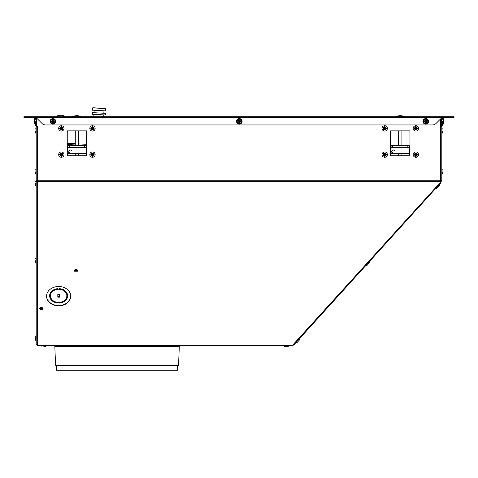 <?xml version="1.0" encoding="UTF-8"?>
<svg xmlns="http://www.w3.org/2000/svg" width="478" height="478" viewBox="0 0 478 478"><rect width="100%" height="100%" fill="white"/><g stroke="black" fill="none" stroke-linecap="round" stroke-linejoin="round"><path stroke-width="0.72" d="M440.632 126.341L440.632 118.891A0.657 0.657 0 0 0 440.632 118.885L440.417 126.341L441.809 126.341L441.809 180.302L439.79 183.08A1.231 0.598 42.2 0 0 439.844 183.098A1.231 0.598 42.2 0 0 440.561 183.086L293.707 345.038A1.231 0.598 -137.8 0 1 292.99 345.05A1.231 0.598 42.2 0 1 292.799 344.949L292.942 345.606L38.24 345.606M441.206 126.341L441.206 118.891A1.231 1.231 0 0 0 441.11 118.407M292.799 344.949L439.79 183.08M70.726 296.187A12.087 9.68 180 0 0 58.639 286.513A12.087 9.68 180 0 0 46.557 296.187A12.087 9.68 180 0 0 58.639 305.866A12.087 9.68 180 0 0 70.726 296.187M76.014 269.353A1.559 1.249 180 0 0 74.454 270.602A1.559 1.249 180 0 0 76.014 271.845A1.559 1.249 180 0 0 77.567 270.602A1.559 1.249 180 0 0 76.014 269.353M41.269 307.408A1.559 1.249 180 0 0 39.716 308.657A1.559 1.249 180 0 0 41.269 309.899A1.559 1.249 180 0 0 42.829 308.657A1.559 1.249 180 0 0 41.269 307.408M36.764 180.75L37.421 180.75L37.421 126.341L36.191 126.341L36.191 180.302L36.764 180.75L36.764 181.485L37.421 181.485L37.421 345.606M37.421 180.75L441.236 180.75M36.597 181.299L36.191 181.108L36.191 344.297A1.231 0.735 0 0 0 37.421 345.032L37.176 345.606L42.417 345.606M36.764 181.108L36.191 181.108L36.191 179.131M440.262 182.56L440.71 182.925L440.214 182.614M440.136 182.704L440.638 182.996M46.557 296.013A12.087 9.68 180 0 0 58.639 305.52A12.087 9.68 180 0 0 70.726 296.013M39.728 308.483A1.559 1.249 180 0 0 41.269 309.559A1.559 1.249 180 0 0 42.811 308.483M36.764 126.341L36.764 118.209M86.584 155.762L67.243 155.762L67.243 130.853L86.584 130.853L86.584 155.762M409.939 155.762L390.598 155.762L390.598 130.853L409.939 130.853L409.939 155.762M36.191 118.15A1.231 1.231 0 0 1 36.25 117.779M36.191 125.117L36.764 125.117L36.191 125.117L36.191 118.807L36.191 119.285L35.617 119.285L35.617 118.807L36.191 118.807L36.191 117.988L35.617 117.988L35.617 118.807M67.243 144.499L75.273 144.93M78.553 145.103L80.173 145.192M441.809 118.15A1.231 1.231 0 0 0 441.762 117.815L441.809 125.81L442.628 124.991L442.628 124.131L442.628 124.991L441.809 125.81L442.628 124.991M441.809 125.117L441.236 125.117L441.236 124.298L441.809 124.298M441.236 118.281L441.206 124.298M292.124 345.606L163.685 345.606M166.553 345.606L162.454 345.606L163.273 346.425L166.965 346.425L163.273 346.425M45.285 345.606L162.454 345.606M36.191 340.814L35.372 339.995L35.372 338.155L35.372 339.995L36.191 340.814L36.191 344.297M293.707 345.038L296.145 342.35A0.819 0.819 0 0 0 297.304 342.296A0.819 0.819 0 0 1 296.145 342.35M36.191 179.101L36.191 177.965M441.809 177.965L441.809 180.302M391.87 151.843L391.87 153.587L409.485 153.587L401.908 153.587L401.908 155.762L409.688 155.762L409.688 153.587M67.243 154.041L67.488 155.762L75.273 155.762L75.273 153.587L68.581 153.587M68.515 151.843L68.515 153.587L86.13 153.587L78.553 153.587L78.553 155.762L86.339 155.762L86.339 153.587M36.764 125.935L36.28 125.935L36.286 125.117M70.415 145.192L67.243 145.019M67.243 144.529L75.273 144.953M441.696 125.117L441.696 125.935L441.206 125.935M441.11 118.413L441.206 118.891M442.628 130.93L442.628 132.776L442.628 130.93M442.628 171.901L442.628 173.747L442.628 171.901M439.39 185.601L436.91 188.332A0.819 0.819 0 0 1 435.757 188.386A0.819 0.819 0 0 0 436.91 188.332L439.39 185.601A0.819 0.819 0 0 0 439.33 184.442M367.11 265.314A0.819 0.819 0 0 1 365.951 265.368A0.819 0.819 0 0 0 367.11 265.314L369.584 262.583A0.819 0.819 0 0 0 369.53 261.424A0.819 0.819 0 0 1 369.584 262.583L367.11 265.314M299.784 339.565L297.304 342.296L299.784 339.565A0.819 0.819 0 0 0 299.724 338.406A0.819 0.819 0 0 1 299.784 339.565M289.047 345.606L288.228 346.425L289.047 345.606L283.723 345.606L284.541 346.425L288.228 346.425L284.541 346.425L288.228 346.425L284.541 346.425L283.723 345.606M43.851 346.425L45.697 346.425L43.851 346.425M35.372 130.93L35.372 132.776L35.372 130.93M35.372 171.901L35.372 173.747L35.372 171.901M35.372 183.313L35.372 185.159L35.372 183.313M35.372 260.731L35.372 262.577L35.372 260.731M35.372 338.155L35.372 336.309L35.372 338.155M35.462 124.991L35.468 124.131L35.462 124.991A0.819 0.819 0 0 0 36.286 125.81A0.819 0.819 0 0 1 35.462 124.991L35.468 124.131M67.488 145.312A2.868 2.868 0 0 1 68.312 145.192L85.514 145.192A2.868 2.868 0 0 1 86.339 145.312M442.628 121.018L442.628 122.864L442.628 121.018M35.372 121.018L35.372 122.864L35.372 121.018M409.114 130.853A0.819 0.819 0 0 1 409.939 131.671L409.939 130.853M390.598 130.853L390.598 131.671A0.819 0.819 0 0 1 391.416 130.853M390.669 155.762A0.819 0.819 0 0 1 390.598 155.434M409.939 155.434A0.819 0.819 0 0 1 409.867 155.762M398.628 130.853L398.628 145.192M398.628 153.587L398.628 155.762M401.908 130.853L401.908 145.192M390.843 145.312A2.868 2.868 0 0 1 391.661 145.192L408.869 145.192A2.868 2.868 0 0 1 409.688 145.312M409.688 148.061A0.819 0.819 0 0 0 409.485 147.517M390.598 154.041L390.843 153.587M390.843 155.762L390.843 154.041M390.843 151.538L390.598 145.192M390.843 148.061A0.819 0.819 0 0 1 391.052 147.517M409.939 145.192L409.688 151.538M392.689 153.587L391.936 153.587M391.052 148.258L391.052 146.483A1.637 0.819 0 0 1 392.689 145.665L407.848 145.665A1.637 0.819 0 0 1 409.485 146.483L409.485 148.258A1.637 0.819 180 0 0 407.848 147.439L392.689 147.439A1.637 0.819 180 0 0 391.052 148.258L391.052 151.436L392.689 152.255L392.671 153.259L390.598 153.587M409.939 153.587L409.485 153.587L409.485 148.258M402.727 153.587L397.81 153.587M409.939 151.538L409.485 151.538M391.261 151.538L390.598 151.538M409.485 153.259L392.671 153.259A0.819 0.412 180 0 0 392.689 153.175L392.689 152.255L392.689 153.175M392.689 150.51A1.022 0.514 180 0 0 393.711 151.024A1.022 0.514 180 0 0 394.738 150.51A1.022 0.514 180 0 0 393.711 150.002A1.022 0.514 180 0 0 392.689 150.51M85.765 130.853A0.819 0.819 0 0 1 86.584 131.671L86.584 130.853M67.243 130.853L67.243 131.671A0.819 0.819 0 0 1 68.061 130.853M67.314 155.762A0.819 0.819 0 0 1 67.243 155.434M86.584 155.434A0.819 0.819 0 0 1 86.512 155.762M75.273 130.853L75.273 145.192M78.553 130.853L78.553 145.192M86.339 148.061A0.819 0.819 0 0 0 86.13 147.517M67.488 154.041L67.488 153.587M67.488 151.538L67.243 145.192M67.488 148.061A0.819 0.819 0 0 1 67.697 147.517L67.697 151.538L67.243 151.538M86.584 145.192L86.339 151.538M69.316 152.243L69.316 153.259L67.243 153.587M86.584 153.587L86.13 153.587L86.13 148.258A1.637 0.819 180 0 0 84.492 147.439L69.334 147.439A1.637 0.819 180 0 0 67.697 148.258L67.697 151.436L69.334 152.255L69.334 153.175L69.334 152.255M79.372 153.587L74.454 153.587M86.584 151.538L86.13 151.538M67.697 148.258L67.697 146.483A1.637 0.819 0 0 1 69.334 145.665L84.492 145.665A1.637 0.819 0 0 1 86.13 146.483L86.13 148.258M86.13 153.259L69.316 153.259A0.819 0.412 180 0 0 69.334 153.175M69.334 150.51A1.022 0.514 180 0 0 70.356 151.024A1.022 0.514 180 0 0 71.383 150.51A1.022 0.514 180 0 0 70.356 150.002A1.022 0.514 180 0 0 69.334 150.51M64.405 290.69A9.01 5.401 180 0 1 65.133 290.839M64.046 301.128A9.01 5.401 180 0 1 63.353 301.212M65.151 291.371A8.192 4.911 180 0 1 65.934 291.604M65.068 300.417A8.192 4.911 180 0 1 64.315 300.578M57.94 303.04A9.01 7.218 180 0 1 49.628 295.846A9.01 7.218 180 0 1 57.94 288.652L58.316 289.292A8.192 6.561 180 0 0 50.447 295.846A8.192 6.561 180 0 0 58.316 302.401L57.94 303.04L58.035 302.389M59.463 294.532L59.463 297.155L57.82 297.155L57.82 294.532L59.463 294.532M58.967 302.401A8.192 6.561 180 0 0 66.836 295.846A8.192 6.561 180 0 0 58.967 289.292L59.344 288.652A9.01 7.218 180 0 1 67.655 295.846A9.01 7.218 180 0 1 59.344 303.04L58.967 302.401M76.014 269.502A0.944 0.753 180 0 0 76.014 271.014A0.944 0.753 180 0 0 76.014 269.502M41.269 307.557A0.944 0.753 180 0 0 41.269 309.063A0.944 0.753 180 0 0 41.269 307.557M66.83 295.601A8.192 6.561 180 0 0 66.836 295.356A8.192 6.561 180 0 0 59.248 288.814M59.344 303.04L59.344 302.55A9.01 7.218 180 0 0 67.649 295.601M49.634 295.601A9.01 7.218 180 0 0 57.94 302.55M58.035 288.814A8.192 6.561 180 0 0 50.447 295.356A8.192 6.561 180 0 0 50.453 295.601M59.463 297.155L59.463 296.665L57.82 296.665M40.379 308.065A0.944 0.753 180 0 0 42.16 308.065M75.124 270.01A0.944 0.753 180 0 0 76.904 270.01M75.847 269.514L75.847 270.512L75.847 269.514M76.665 270.309L76.665 269.717M415.836 157.274A2.665 2.665 0 0 1 413.171 154.615A2.665 2.665 0 0 1 415.836 151.95A2.665 2.665 0 0 1 418.501 154.615A2.665 2.665 0 0 1 415.836 157.274M416.422 154.203L416.852 153.599L416.039 154.406L417.473 154.203L417.473 155.021L416.039 154.818L416.242 156.252L415.424 156.252L415.633 154.818L414.199 155.021L414.199 154.203L415.633 154.406L415.424 152.972L416.242 152.972L416.242 154.03M415.424 154.03L414.82 153.599L415.251 154.203M415.251 155.021L414.82 155.625L415.424 155.195M416.242 155.195L416.852 155.625L416.422 155.021M416.039 154.406L415.836 152.972M415.633 154.406L414.199 154.615M415.633 154.818L417.473 154.615M415.836 156.252L416.039 154.818M415.836 131.056A2.665 2.665 0 0 1 413.171 128.391A2.665 2.665 0 0 1 415.836 125.732A2.665 2.665 0 0 1 418.501 128.391A2.665 2.665 0 0 1 415.836 131.056M416.422 127.984L416.852 127.381L416.039 128.188L417.473 127.984L417.473 128.803L416.039 128.6L416.242 130.034L415.424 130.034L415.633 128.6L414.199 128.803L414.199 127.984L415.633 128.188L415.424 126.754L416.242 126.754L416.242 127.811M415.424 127.811L414.82 127.381L415.251 127.984M415.251 128.803L414.82 129.407L415.424 128.976M416.242 128.976L416.852 129.407L416.422 128.803M416.039 128.188L415.836 126.754M415.633 128.188L414.199 128.391M415.633 128.6L417.473 128.391M415.836 130.034L416.039 128.6M384.7 131.056A2.665 2.665 0 0 1 382.036 128.391A2.665 2.665 0 0 1 384.7 125.732A2.665 2.665 0 0 1 387.365 128.391A2.665 2.665 0 0 1 384.7 131.056M385.28 127.984L385.716 127.381L384.904 128.188L386.338 127.984L386.338 128.803L384.904 128.6L385.107 130.034L384.288 130.034L384.497 128.6L383.063 128.803L383.063 127.984L384.497 128.188L384.288 126.754L385.107 126.754L385.107 127.811M384.288 127.811L383.685 127.381L384.115 127.984M384.115 128.803L383.685 129.407L384.288 128.976M385.107 128.976L385.716 129.407L385.28 128.803M384.904 128.188L384.7 126.754M384.497 128.188L383.063 128.391M384.497 128.6L386.338 128.391M384.7 130.034L384.904 128.6M384.7 157.274A2.665 2.665 0 0 1 382.036 154.615A2.665 2.665 0 0 1 384.7 151.95A2.665 2.665 0 0 1 387.365 154.615A2.665 2.665 0 0 1 384.7 157.274M385.28 154.203L385.716 153.599L384.904 154.406L386.338 154.203L386.338 155.021L384.904 154.818L385.107 156.252L384.288 156.252L384.497 154.818L383.063 155.021L383.063 154.203L384.497 154.406L384.288 152.972L385.107 152.972L385.107 154.03M384.288 154.03L383.685 153.599L384.115 154.203M384.115 155.021L383.685 155.625L384.288 155.195M385.107 155.195L385.716 155.625L385.28 155.021M384.904 154.406L384.7 152.972M384.497 154.406L383.063 154.615M384.497 154.818L386.338 154.615M384.7 156.252L384.904 154.818M92.481 157.274A2.665 2.665 0 0 1 89.816 154.615A2.665 2.665 0 0 1 92.481 151.95A2.665 2.665 0 0 1 95.146 154.615A2.665 2.665 0 0 1 92.481 157.274M93.067 154.203L93.497 153.599L92.684 154.406L94.118 154.203L94.118 155.021L92.684 154.818L92.893 156.252L92.069 156.252L92.278 154.818L90.844 155.021L90.844 154.203L92.278 154.406L92.069 152.972L92.893 152.972L92.893 154.03M92.069 154.03L91.465 153.599L91.896 154.203M91.896 155.021L91.465 155.625L92.069 155.195M92.893 155.195L93.497 155.625L93.067 155.021M92.684 154.406L92.481 152.972M92.278 154.406L90.844 154.615M92.278 154.818L94.118 154.615M92.481 156.252L92.684 154.818M61.345 157.274A2.665 2.665 0 0 1 58.68 154.615A2.665 2.665 0 0 1 61.345 151.95A2.665 2.665 0 0 1 64.01 154.615A2.665 2.665 0 0 1 61.345 157.274M61.931 154.203L62.361 153.599L61.548 154.406L62.982 154.203L62.982 155.021L61.548 154.818L61.758 156.252L60.933 156.252L61.142 154.818L59.708 155.021L59.708 154.203L61.142 154.406L60.933 152.972L61.758 152.972L61.758 154.03M60.933 154.03L60.33 153.599L60.76 154.203M60.76 155.021L60.33 155.625L60.933 155.195M61.758 155.195L62.361 155.625L61.931 155.021M61.548 154.406L61.345 152.972M61.142 154.406L59.708 154.615M61.142 154.818L62.982 154.615M61.345 156.252L61.548 154.818M92.481 131.056A2.665 2.665 0 0 1 89.816 128.391A2.665 2.665 0 0 1 92.481 125.732A2.665 2.665 0 0 1 95.146 128.391A2.665 2.665 0 0 1 92.481 131.056M93.067 127.984L93.497 127.381L92.684 128.188L94.118 127.984L94.118 128.803L92.684 128.6L92.893 130.034L92.069 130.034L92.278 128.6L90.844 128.803L90.844 127.984L92.278 128.188L92.069 126.754L92.893 126.754L92.893 127.811M92.069 127.811L91.465 127.381L91.896 127.984M91.896 128.803L91.465 129.407L92.069 128.976M92.893 128.976L93.497 129.407L93.067 128.803M92.684 128.188L92.481 126.754M92.278 128.188L90.844 128.391M92.278 128.6L94.118 128.391M92.481 130.034L92.684 128.6M61.345 131.056A2.665 2.665 0 0 1 58.68 128.391A2.665 2.665 0 0 1 61.345 125.732A2.665 2.665 0 0 1 64.01 128.391A2.665 2.665 0 0 1 61.345 131.056M61.931 127.984L62.361 127.381L61.548 128.188L62.982 127.984L62.982 128.803L61.548 128.6L61.758 130.034L60.933 130.034L61.142 128.6L59.708 128.803L59.708 127.984L61.142 128.188L60.933 126.754L61.758 126.754L61.758 127.811M60.933 127.811L60.33 127.381L60.76 127.984M60.76 128.803L60.33 129.407L60.933 128.976M61.758 128.976L62.361 129.407L61.931 128.803M61.548 128.188L61.345 126.754M61.142 128.188L59.708 128.391M61.142 128.6L62.982 128.391M61.345 130.034L61.548 128.6M56.81 116.757A1.147 1.147 0 0 1 57.958 115.706L57.952 116.196A0.657 0.657 0 0 0 57.306 116.757M57.952 116.674L57.952 116.196L57.952 116.674M57.958 115.706L57.952 116.566L57.958 115.706L63.598 115.706L63.598 116.536M64.739 116.757L64.739 116.757A1.147 1.147 0 0 0 63.598 115.706M64.243 116.757A0.657 0.657 0 0 0 63.598 116.202M105.74 108.584L92.822 107.735L92.523 110.179L105.614 110.878L105.74 108.584L92.648 107.891M98.94 112.981L92.391 112.635L92.308 114.272L105.399 114.971L105.483 113.334L98.94 112.981M92.768 116.757L92.176 116.757M42.064 123.509A4.917 4.917 0 0 0 45.541 124.949L432.53 124.949A4.917 4.917 0 0 0 436.008 123.509L441.529 117.988L36.537 117.988L42.064 123.509M35.133 117.331L36.537 117.988M442.933 117.331L441.529 117.988M26.194 117.331L26.051 116.757L30.222 116.757L30.222 117.331L26.194 117.331L26.194 116.757M451.877 117.331L451.877 116.757L452.015 117.331L30.222 117.331M451.877 116.757L30.222 116.757M441.809 119.285L441.809 118.807L442.383 118.807L442.383 119.285L441.809 119.285M442.383 123.449L442.383 124.949L441.809 124.949M443.04 117.331L442.383 117.988L442.383 118.807M441.809 117.988L442.383 117.988M452.6 117.331L452.015 117.331L452.015 116.757L454.1 116.757L454.1 117.331L452.6 117.331L452.6 116.757M36.191 124.949L35.617 124.949L35.617 123.449M34.96 117.331L35.617 117.988M25.4 117.331L26.051 117.331L26.051 116.757L23.9 116.757L23.9 117.331L25.4 117.331L25.4 116.757M442.383 123.718L442.383 124.131L443.285 124.131L443.447 119.213A4.242 4.242 0 0 1 443.799 119.996L443.781 119.996A4.224 4.224 0 0 1 443.96 120.761A4.224 4.224 0 0 0 443.781 119.996L443.781 119.996M442.467 123.354L442.383 123.796M442.467 118.681L443.447 118.723L443.447 123.479A4.242 4.242 0 0 0 443.799 122.697L443.781 122.697A4.224 4.224 0 0 0 443.96 121.932A4.224 4.224 0 0 1 443.781 122.697L443.781 122.697M443.925 121.932L443.96 121.932A4.242 2.999 180 0 1 443.948 121.98A4.23 2.115 180 0 1 443.841 122.213A4.23 3.663 0 0 0 443.948 121.806A4.242 2.999 0 0 0 443.96 121.759L443.781 121.759A4.021 4.021 0 0 0 443.781 120.934L443.96 120.934A4.242 2.999 180 0 0 443.948 120.886A4.242 2.999 180 0 1 443.96 120.934L443.614 120.934M443.614 121.759L443.96 121.759A4.242 2.999 0 0 1 443.948 121.806M443.948 120.886A4.23 3.663 180 0 0 443.841 120.48A4.23 2.115 0 0 1 443.948 120.713M425.743 118.562A2.784 2.784 0 0 1 428.527 121.346A2.784 2.784 0 0 1 425.743 124.131A2.784 2.784 0 0 1 422.952 121.346A2.784 2.784 0 0 1 425.743 118.562M425.743 123.479A2.133 2.133 0 0 0 427.87 121.346A2.133 2.133 0 0 0 425.743 119.213A2.133 2.133 0 0 0 423.61 121.346A2.133 2.133 0 0 0 425.743 123.479M425.283 120.713L424.87 120.48L425.33 120.761L425.33 119.996L426.149 119.996L426.149 120.761L426.609 120.48L426.322 120.934L427.093 120.934L427.093 121.759L426.322 121.759L426.609 122.213L426.149 121.932L426.149 122.697L425.33 122.697L425.33 121.932L424.87 122.213L425.157 121.759L424.386 121.759L424.386 121.346L427.093 121.346L427.093 121.759M426.149 120.934L425.743 121.346L425.743 119.996M427.093 120.934L427.093 121.346M425.33 121.759L425.743 121.346L425.743 122.697M426.149 121.759L425.33 120.934M424.386 121.759L424.386 120.934L425.109 120.886M424.386 121.346L424.386 120.934M239.335 118.562A2.784 2.784 0 0 1 242.119 121.346A2.784 2.784 0 0 1 239.335 124.131A2.784 2.784 0 0 1 236.55 121.346A2.784 2.784 0 0 1 239.335 118.562M239.335 123.479A2.133 2.133 0 0 0 241.462 121.346A2.133 2.133 0 0 0 239.335 119.213A2.133 2.133 0 0 0 237.202 121.346A2.133 2.133 0 0 0 239.335 123.479M238.875 120.713L238.462 120.48L238.922 120.761L238.922 119.996L239.741 119.996L239.741 120.761L240.201 120.48L239.914 120.934L240.685 120.934L240.685 121.759L239.914 121.759L240.201 122.213L239.741 121.932L239.741 122.697L238.922 122.697L238.922 121.932L238.462 122.213L238.749 121.759L237.978 121.759L237.978 121.346L240.685 121.346L240.685 121.759M239.741 120.934L239.335 121.346L239.335 119.996M240.685 120.934L240.685 121.346M238.922 121.759L239.335 121.346L239.335 122.697M239.741 121.759L238.922 120.934M237.978 121.759L237.978 120.934L238.701 120.886M237.978 121.346L237.978 120.934M52.927 118.562A2.784 2.784 0 0 1 55.711 121.346A2.784 2.784 0 0 1 52.927 124.131A2.784 2.784 0 0 1 50.142 121.346A2.784 2.784 0 0 1 52.927 118.562M52.927 123.479A2.133 2.133 0 0 0 55.06 121.346A2.133 2.133 0 0 0 52.927 119.213A2.133 2.133 0 0 0 50.793 121.346A2.133 2.133 0 0 0 52.927 123.479M52.466 120.713L52.06 120.48L52.514 120.761L52.514 119.996L53.339 119.996L53.339 120.761L53.793 120.48L53.512 120.934L54.277 120.934L54.277 121.759L53.512 121.759L53.793 122.213L53.339 121.932L53.339 122.697L52.514 122.697L52.514 121.932L52.06 122.213L52.341 121.759L51.576 121.759L51.576 121.346L54.277 121.346L54.277 121.759M53.339 120.934L52.927 121.346L52.927 119.996M54.277 120.934L54.277 121.346M52.514 121.759L52.927 121.346L52.927 122.697M53.339 121.759L52.514 120.934M51.576 121.759L51.576 120.934L52.293 120.886M51.576 121.346L51.576 120.934M35.533 118.681L34.715 118.562L34.553 123.479A4.242 4.242 0 0 1 34.201 122.697L34.219 122.697A4.224 4.224 0 0 1 34.04 121.932A4.224 4.224 0 0 0 34.219 122.697L34.219 122.697M34.201 119.996L34.201 119.996A4.224 4.224 0 0 0 34.04 120.761A4.224 4.224 0 0 1 34.553 119.213L34.553 123.969L35.533 124.131L35.533 123.354M34.052 121.806A4.242 2.999 0 0 1 34.04 121.759A4.242 2.999 0 0 0 34.052 121.806A4.23 3.663 0 0 0 34.159 122.213A4.23 2.115 180 0 1 34.052 121.98A4.242 2.999 180 0 1 34.04 121.932L34.075 121.932M34.075 120.761L34.04 120.761A4.242 2.999 0 0 1 34.052 120.713A4.23 2.115 0 0 1 34.159 120.48A4.23 3.663 180 0 0 34.052 120.886A4.242 2.999 180 0 0 34.04 120.934L34.219 120.934A4.021 4.021 0 0 0 34.219 121.759L34.386 121.759M34.386 120.934L34.04 120.934A4.242 2.999 180 0 1 34.052 120.886M177.828 365.598L177.565 370.265L56.559 370.265L56.296 365.598M179.603 345.606A1.476 1.476 0 0 0 179.292 346.448L178.569 364.965A0.657 0.657 0 0 1 177.912 365.598L56.213 365.598A0.657 0.657 0 0 1 55.556 364.965L54.833 346.448A1.476 1.476 0 0 0 54.522 345.606M37.421 181.485L441.236 181.485M292.942 345.373L37.421 345.373M440.579 180.75L440.579 126.341M36.764 124.298L36.191 124.298M409.198 145.21L409.939 145.055M67.243 143.269L75.273 143.699M78.553 143.872L86.584 144.302M72.877 144.828L72.859 145.192M405.039 145.665L405.039 145.192M405.75 145.665L405.75 145.192M407.405 145.192L407.405 145.665M408.116 145.192L408.116 145.676M392.42 145.192L392.42 145.676M393.131 145.192L393.131 145.665M394.786 145.665L394.786 145.192M395.497 145.665L395.497 145.192M407.848 145.665L407.848 147.439M392.689 145.665L392.689 147.439M81.684 145.665L81.684 145.192M82.395 145.665L82.395 145.192M84.05 145.192L84.05 145.665M84.761 145.192L84.761 145.676M69.065 145.192L69.065 145.676M69.776 145.192L69.776 145.665M71.431 145.665L71.431 145.192M72.142 145.665L72.142 145.192M84.492 145.665L84.492 147.439M69.334 145.665L69.334 147.439M400.265 116.68L404.657 116.68A10.241 10.241 0 0 0 395.88 116.68L400.265 116.68M76.916 116.68L81.302 116.68A10.241 10.241 0 0 0 72.525 116.68L76.916 116.68M447.85 116.757L447.85 117.331M25.997 117.331L25.997 116.757M425.743 123.969A2.623 2.623 0 0 1 423.12 121.346A2.623 2.623 0 0 1 425.743 118.723A2.623 2.623 0 0 1 428.36 121.346A2.623 2.623 0 0 1 425.743 123.969M239.335 123.969A2.623 2.623 0 0 1 236.712 121.346A2.623 2.623 0 0 1 239.335 118.723A2.623 2.623 0 0 1 241.958 121.346A2.623 2.623 0 0 1 239.335 123.969M52.927 123.969A2.623 2.623 0 0 1 50.304 121.346A2.623 2.623 0 0 1 52.927 118.723A2.623 2.623 0 0 1 55.55 121.346A2.623 2.623 0 0 1 52.927 123.969M177.75 365.676L56.374 365.676M178.569 364.965L55.556 364.965M179.292 346.448L54.833 346.448M440.71 182.925L440.286 182.536M441.809 133.595L442.628 132.776L441.809 133.595M441.809 128.271L442.628 129.09L441.809 128.271M441.809 174.566L442.628 173.747L441.809 174.566M441.809 169.236L442.628 170.06L441.809 169.236M167.784 345.606L166.965 346.425M46.515 345.606L45.697 346.425L46.515 345.606M41.192 345.606L42.01 346.425L41.192 345.606M36.191 133.595L35.372 132.776L36.191 133.595M36.191 128.271L35.372 129.09L36.191 128.271M36.191 174.566L35.372 173.747L36.191 174.566M36.191 169.236L35.372 170.06L36.191 169.236M36.191 185.978L35.372 185.159L36.191 185.978M36.191 180.654L35.372 181.473L36.191 180.654M36.191 263.396L35.372 262.577L36.191 263.396M36.191 258.072L35.372 258.891L36.191 258.072M36.191 335.49L35.372 336.309L36.191 335.49M441.809 123.683L442.628 122.864M442.383 118.592L442.628 119.177M36.191 123.683L35.372 122.864M35.617 118.592L35.372 119.177M66.836 295.356L66.836 295.846M50.447 295.356L50.447 295.846M57.952 116.471L57.952 116.148M57.952 116.387L57.952 116.04M57.952 116.208L57.952 115.724M94.16 110.269L94.029 112.724M103.977 110.788L103.851 113.244M93.945 114.362L93.813 116.757M103.762 114.881L103.66 116.757"/></g></svg>

